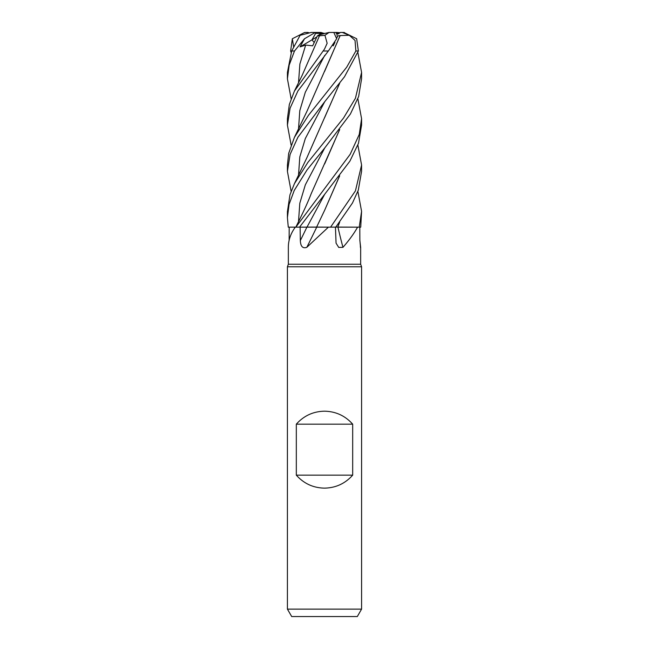 <?xml version="1.0" encoding="UTF-8"?>
<svg xmlns="http://www.w3.org/2000/svg" width="649" height="649" viewBox="0 0 649 649"><rect width="100%" height="100%" fill="white"/><g stroke="black" fill="none" stroke-linecap="round" stroke-linejoin="round"><path stroke-width="0.97" d="M357.867 145.076L361.582 165.041L355.441 190.855L330.592 227.15L316.623 227.077L330.519 227.15L328.418 227.15L306.799 247.334C302.783 248.745 300.625 246.49 300.325 240.56L300.122 227.15L306.912 227.15A626.236 208.224 -74.2 0 1 300.325 240.56M339.541 222.291L337.829 227.077L335.906 227.077M339.695 222.096L337.805 227.077L359.57 227.15L337.869 227.15L359.165 227.15M357.867 98.77L361.582 118.718L359.262 134.424L350.192 154.275L295.863 227.15L289.186 227.15L295.327 227.15C290.687 233.445 288.359 240.171 288.343 247.334L288.343 264.232L360.657 264.232L361.582 266.788L361.582 609.135L287.418 609.135L291.693 616.55L357.307 616.55L361.582 609.135M359.871 240.203L360.576 248.08M360.309 246.888A627.129 597.161 32.9 0 0 360.657 247.334L359.871 240.56L359.814 227.15M357.591 227.15C354.086 233.445 349.211 240.171 342.956 247.334L338.729 247.423L336.06 243.156L335.436 227.15M288.343 264.232L287.418 266.788L361.582 266.788M296.317 475.157L296.317 424.17C303.829 415.749 313.224 411.425 324.5 411.19C335.776 411.425 345.171 415.749 352.683 424.17L352.683 475.157C345.171 483.578 335.776 487.902 324.5 488.137C313.224 487.902 303.829 483.578 296.317 475.157L352.683 475.157M336.117 33.375L339.2 33.375L336.742 34.494L340.409 32.45L342.339 32.45L349.332 35.306L355.035 40.408L355.863 50.995L346.688 67.212L308.494 115.271L294.427 137.345L288.691 153.351L287.418 165.041L287.418 171.377L290.087 154.438L297.899 137.255L324.5 101.982L344.505 76.76L358.378 50.995L356.65 38.737L343.865 32.466M341.788 227.15L337.951 227.15A627.129 388.637 -70.9 0 0 342.956 247.334M330.592 227.15L337.829 227.077M289.13 240.56L289.186 227.15L288.31 227.15L295.83 227.118L288.27 227.15L287.418 217.618L289.073 204.394L294.232 190.457L307.074 169.876L324.711 148.004L350.428 113.964L358.637 96.531L361.582 78.821L361.582 72.404L355.425 98.283L343.508 118.069L307.837 162.469L294.419 183.675L289.941 194.887L287.418 211.712M289.186 227.15L288.27 227.15M339.695 175.814L324.67 210.195L316.59 227.15L318.002 227.15L316.72 227.15A627.129 208.524 -74.2 0 1 306.799 247.334M318.002 227.15L328.418 227.15M295.863 227.15L299.538 227.15L324.711 194.254L307.009 227.101L316.68 227.077L300.122 227.15M306.985 227.15L316.793 227.15M296.317 424.17L352.683 424.17M291.133 98.77L287.418 78.821L289.178 65.111L294.492 50.995L304.527 38.737L300.049 46.898L305.679 45.057L312.656 45.828L317.32 35.971L318.862 34.949L324.5 33.521L318.862 34.949L321.231 33.375L325.003 33.375M312.177 32.45L316.185 32.45L311.966 39.857L314.189 42.518L311.974 39.849L315.609 33.375L321.231 33.375M311.974 39.849L316.826 36.985M324.5 49.089L294.419 91.079L289.34 104.465L287.418 118.718L287.418 125.127L290.087 108.188L297.915 90.941L328.37 50.995L336.677 38.737L333.805 32.45L329.051 32.45L324.93 35.306L327.153 43.256L324.5 49.089M308.9 32.734L307.813 32.45L307.813 32.961M316.152 32.491L316.72 33.375M323.997 33.375L320.922 32.45L315.26 32.45L304.527 38.745M357.867 191.366L361.582 211.331L359.23 227.15L360.73 227.15L361.582 211.331M335.776 227.15L352.488 202.975L358.297 190.157L361.582 171.377L361.582 165.041M324.719 194.246L349.876 161.187L358.475 143.34L361.582 125.127L361.582 118.718M357.867 52.447L361.582 72.404M295.814 227.142L295.814 227.15C303.156 212.353 307.391 203.559 311.179 193.727L339.695 129.565M315.26 32.45L311.204 32.45L300.098 35.306L291.677 50.995L287.418 72.404L287.418 78.821M291.133 52.447L290.622 50.995L292.35 38.737L293.599 46.614M340.076 35.557L349.827 35.257M340.173 35.598L306.888 111.45L294.419 137.361M336.823 38.023L337.667 35.971L340.1 35.573L324.532 71.544M291.133 145.076L287.418 125.127M332.767 45.462L333.229 45.828L334.949 42.258M339.549 129.751L324.67 163.889M324.743 210.041L339.541 176.009M291.133 191.366L287.418 171.377M339.549 83.51L324.605 117.696M339.687 83.323L306.896 157.723L294.427 183.675M317.32 35.971L324.93 35.306M319.576 35.598L302.142 75.389L294.419 91.079M337.667 35.971L336.969 35.671M342.339 32.45L344.416 32.499M338.697 33.375L336.823 32.45L340.1 32.734M300.049 46.898L311.966 39.857M324.5 33.521L329.051 32.45M292.35 38.745L304.584 32.499L307.813 32.45M306.661 32.45L304.584 32.499M336.823 32.45L332.872 32.45M332.888 45.3L333.229 45.828M323.048 50.995L328.37 50.995M355.863 50.995L358.378 50.995M324.711 55.408L305.298 92.272L299.789 110.695L298.516 129.127M324.711 148.013L305.33 184.827L299.806 203.234L298.508 221.633M324.711 101.731L305.314 138.537L299.797 156.944L298.516 175.352M305.679 45.057L299.895 63.967L298.508 82.869M291.677 50.995L294.492 50.995M360.657 247.577L360.657 264.232M287.418 266.788L287.418 609.135M287.418 217.618L287.418 211.331"/></g></svg>
